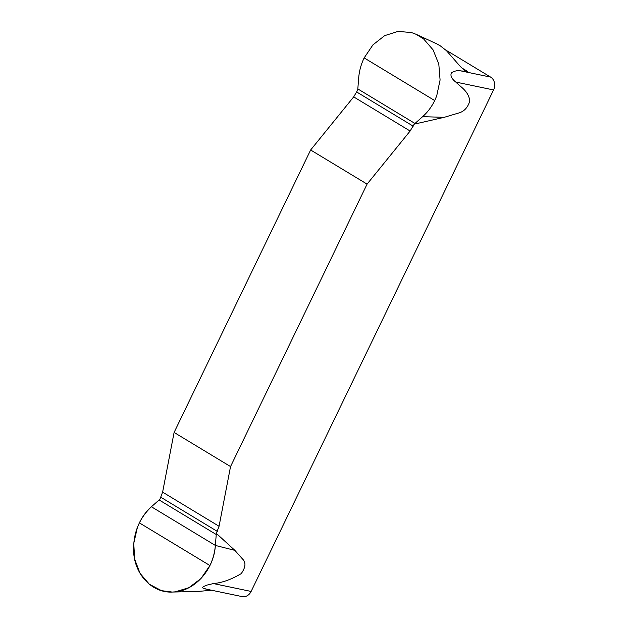 <?xml version="1.0" encoding="UTF-8"?>
<svg xmlns="http://www.w3.org/2000/svg" width="628" height="628" viewBox="0 0 628 628"><rect width="100%" height="100%" fill="white"/><g stroke="black" fill="none" stroke-linecap="round" stroke-linejoin="round"><path stroke-width="0.94" d="M364.154 57.902L434.702 100.558L436.711 95.864L440.087 80.015L438.807 64.095L433.092 49.887L423.633 38.96L416.176 34.328L411.481 32.554L397.995 31.4L384.658 35.655L372.961 44.847L364.154 57.902C361.076 64.26 359.255 70.956 358.674 77.998L357.732 90.032L353.69 96.893L310.64 149.99L174.097 432.441L162.621 492.132L159.904 499.268L151.403 506.757C146.45 511.161 142.438 516.53 139.377 522.873L137.359 527.567L133.756 543.361L134.667 559.21L140.052 573.356L149.338 584.236L161.522 590.658L172.166 592.055L175.236 591.859L188.934 587.675L200.976 578.553L209.925 565.53L139.377 522.873M434.702 100.558C431.601 106.893 427.574 112.263 422.628 116.667L414.174 124.163L410.131 131.024L367.082 184.122L230.539 466.573L219.062 526.264L216.346 533.4L215.357 545.426C214.776 552.459 212.963 559.163 209.925 565.53M206.384 589.143L202.985 588.091L202.663 587.353L203.213 586.701L206.832 585.131L213.379 583.561C222.045 582.815 231.316 579.511 241.207 573.639C245.689 567.32 246.129 562.445 242.534 559.006L234.856 550.348L216.346 533.4M446.555 50.758A9.632 8.109 -78.2 0 1 448.306 51.512L490.641 77.111A9.632 8.109 -78.2 0 1 493.553 89.945L251.121 591.443A9.632 8.109 -78.2 0 1 242.102 596.6L205.191 588.899M414.174 124.163L444.184 117.334L457.977 113.213C463.911 111.784 467.86 107.663 469.83 100.841C468.323 90.982 461.015 87.339 455.81 82.072C454.217 80.973 449.201 76.388 451.611 72.691C454.499 70.893 457.631 70.305 460.999 70.925L467.53 71.411L464.265 70.093L460.426 66.607L446.437 50.648L440.126 45.718L436.562 43.772L416.702 34.564M172.621 592.047L197.475 591.49L211.636 590.241M310.64 149.99L367.082 184.122M230.539 466.573L174.097 432.441M215.357 545.426L151.403 506.757C139.298 518.265 133.356 532.78 133.583 550.301C133.976 574 151.898 593.272 172.543 592.047C193.848 591.921 213.944 570.138 215.357 545.426L234.856 550.348M213.379 583.561L251.121 591.443M493.553 89.945L455.81 82.072M448.306 51.512L447.081 51.261M460.999 70.925L490.641 77.111M467.53 71.411L461.572 67.808M444.184 117.334L422.628 116.667M219.062 526.264L162.621 492.132M217.312 531.398L160.87 497.266M216.252 534.506L159.119 499.959M356.767 92.033L413.208 126.165M353.69 96.893L410.131 131.024M357.827 88.925L414.959 123.473"/></g></svg>
